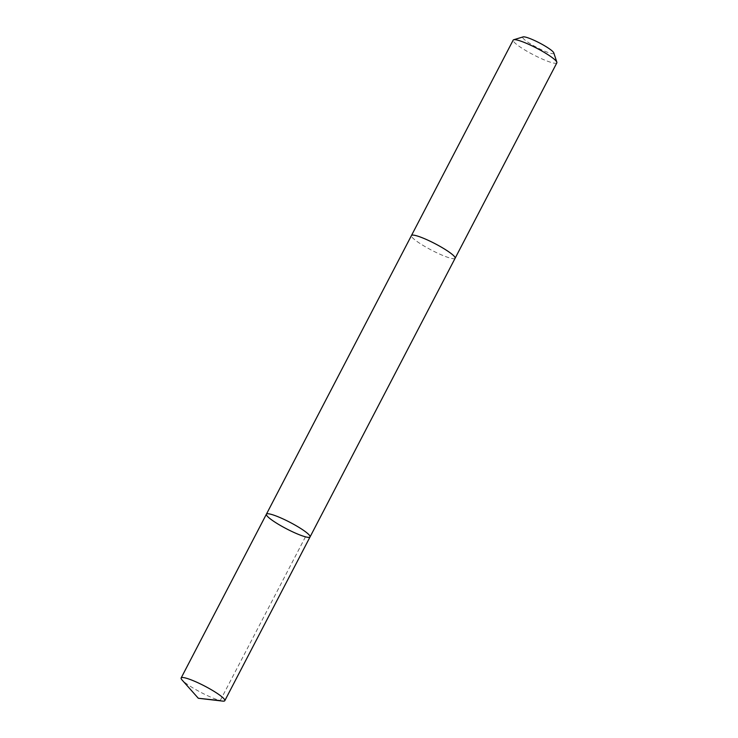 <?xml version="1.0" encoding="UTF-8"?>
<svg xmlns="http://www.w3.org/2000/svg" width="738" height="738" viewBox="0 0 738 738"><rect width="100%" height="100%" fill="white"/><g stroke="black" fill="none" stroke-linecap="round" stroke-linejoin="round"><path stroke-width="0.55" stroke-dasharray="3.69 2.77" d="M266.4 514.192A24.612 3.681 -152.5 0 0 286.529 528.823A24.612 3.681 -152.5 0 0 310.052 536.923M222.682 701.1A24.612 3.681 27.5 0 1 199.989 691.912A24.612 3.681 27.5 0 1 182.028 679.938M455.106 258.272A24.603 3.681 27.5 0 1 430.3 249.499A24.603 3.681 27.5 0 1 411.453 235.551M455.069 258.346A24.612 3.681 27.5 0 1 430.3 249.499A24.612 3.681 27.5 0 1 411.417 235.625M556.849 62.841A24.612 3.681 27.5 0 1 532.033 54.059A24.612 3.681 27.5 0 1 513.187 40.11M553.795 52.887A17.509 2.62 27.5 0 1 536.139 47.084A17.509 2.62 27.5 0 1 523.094 36.9M305.467 536.83L220.219 700.602"/><path stroke-width="1.11" d="M411.417 235.625A24.612 3.681 27.5 0 1 411.453 235.542A24.603 3.681 27.5 0 1 436.269 244.324A24.603 3.681 27.5 0 1 455.106 258.272L310.052 536.923A24.612 3.681 -152.5 0 0 291.215 522.974A24.612 3.681 -152.5 0 0 266.4 514.192A24.612 3.681 -152.5 0 0 286.529 528.823A24.612 3.681 -152.5 0 0 310.052 536.923A24.612 3.681 -152.5 0 0 291.215 522.974A24.612 3.681 -152.5 0 0 266.4 514.192L181.142 677.964A24.612 3.681 27.5 0 1 205.957 686.737A24.612 3.681 27.5 0 1 224.804 700.694A24.612 3.681 27.5 0 1 222.682 701.1L198.319 698.268L182.028 679.938A24.612 3.681 27.5 0 1 181.142 677.964M266.4 514.192L411.453 235.551A24.612 3.681 27.5 0 1 434.986 243.641A24.612 3.681 27.5 0 1 455.115 258.272A24.612 3.681 27.5 0 1 455.069 258.346M411.453 235.542L513.187 40.11A24.612 3.681 27.5 0 1 513.694 39.751A24.612 3.681 27.5 0 1 536.72 48.21A24.612 3.681 27.5 0 1 556.858 62.213A24.612 3.681 27.5 0 1 556.849 62.841L455.115 258.272M513.694 39.751L523.094 36.9A17.509 2.62 27.5 0 1 539.469 42.924A17.509 2.62 27.5 0 1 553.795 52.887L556.858 62.213M220.219 700.602L198.319 698.268M310.052 536.923L224.804 700.694"/></g></svg>
